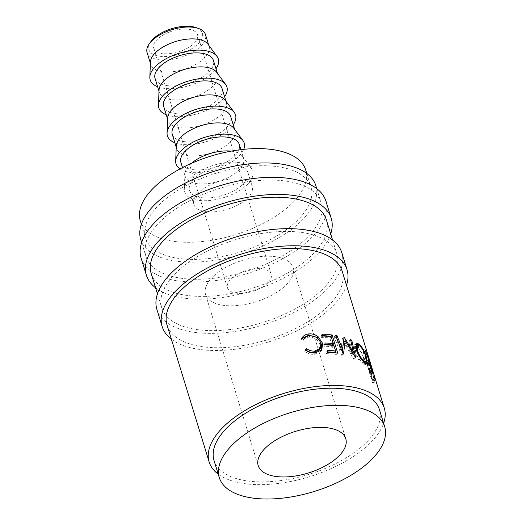 <?xml version="1.0" encoding="UTF-8"?>
<svg xmlns="http://www.w3.org/2000/svg" width="525" height="525" viewBox="0 0 525 525"><rect width="100%" height="100%" fill="white"/><g stroke="black" fill="none" stroke-linecap="round" stroke-linejoin="round"><path stroke-width="0.39" stroke-dasharray="2.62 1.97" d="M196.009 27.595A27.989 13.315 -17.1 0 1 197.61 44.303A27.989 13.315 -17.1 0 1 162.1 56.49A27.989 13.315 -17.1 0 1 151.003 41.442M147.092 52.52A30.535 14.529 162.9 0 0 169.326 59.778A30.535 14.529 162.9 0 0 200.268 46.705A30.535 14.529 162.9 0 0 205.465 34.565M156.909 309.448A96.698 46.003 162.9 0 0 227.318 332.423A96.698 46.003 162.9 0 0 325.29 291.034A96.698 46.003 162.9 0 0 341.762 252.577M171.373 339.143A96.698 46.003 162.9 0 0 330.56 308.149A96.698 46.003 162.9 0 0 346.493 285.265M141.113 258.103A96.698 46.003 162.9 0 0 211.523 281.078A96.698 46.003 162.9 0 0 309.494 239.689A96.698 46.003 162.9 0 0 325.966 201.232M155.577 287.798A96.698 46.003 162.9 0 0 314.764 256.804A96.698 46.003 162.9 0 0 330.697 233.92M213.36 276.268A45.806 21.788 162.9 0 0 205.557 294.479A45.806 21.788 162.9 0 0 238.908 305.366A45.806 21.788 162.9 0 0 285.318 285.757A45.806 21.788 162.9 0 0 293.114 267.547A45.806 21.788 162.9 0 0 259.763 256.659A45.806 21.788 162.9 0 0 213.36 276.268M150.439 61.963A30.535 14.529 162.9 0 0 150.741 64.385A30.535 14.529 162.9 0 0 172.974 71.643A30.535 14.529 162.9 0 0 203.917 58.57A30.535 14.529 162.9 0 0 209.114 46.423A30.535 14.529 162.9 0 0 208.012 44.258M157.618 86.73A35.628 16.944 162.9 0 0 212.225 73.1A35.628 16.944 162.9 0 0 215.992 68.775M155.052 78.389A30.535 14.529 162.9 0 0 177.286 85.641A30.535 14.529 162.9 0 0 208.222 72.575A30.535 14.529 162.9 0 0 213.426 60.428M159.055 89.972A30.535 14.529 162.9 0 0 159.357 92.393A30.535 14.529 162.9 0 0 181.591 99.645A30.535 14.529 162.9 0 0 212.533 86.572A30.535 14.529 162.9 0 0 217.731 74.432A30.535 14.529 162.9 0 0 216.628 72.26M166.235 114.739A35.628 16.944 162.9 0 0 220.841 101.108A35.628 16.944 162.9 0 0 224.608 96.777M163.669 106.391A30.535 14.529 162.9 0 0 185.902 113.649A30.535 14.529 162.9 0 0 216.838 100.577A30.535 14.529 162.9 0 0 222.042 88.436M167.672 117.981A30.535 14.529 162.9 0 0 167.974 120.396A30.535 14.529 162.9 0 0 190.207 127.654A30.535 14.529 162.9 0 0 221.15 114.581A30.535 14.529 162.9 0 0 226.347 102.441A30.535 14.529 162.9 0 0 225.245 100.268M174.851 142.741A35.628 16.944 162.9 0 0 229.451 129.111A35.628 16.944 162.9 0 0 233.225 124.786M172.285 134.4A30.535 14.529 162.9 0 0 194.519 141.658A30.535 14.529 162.9 0 0 225.455 128.586A30.535 14.529 162.9 0 0 230.659 116.445M176.288 145.983A30.535 14.529 162.9 0 0 176.59 148.404A30.535 14.529 162.9 0 0 198.824 155.662A30.535 14.529 162.9 0 0 229.766 142.59A30.535 14.529 162.9 0 0 234.964 130.443A30.535 14.529 162.9 0 0 233.855 128.277M179.977 168.938A35.628 16.944 162.9 0 0 238.068 157.119A35.628 16.944 162.9 0 0 243.712 149.336M180.902 162.409A30.535 14.529 162.9 0 0 203.136 169.66A30.535 14.529 162.9 0 0 234.071 156.594A30.535 14.529 162.9 0 0 239.275 144.447M191.422 163.354A30.535 14.529 162.9 0 0 190.411 164.266A30.535 14.529 162.9 0 0 184.905 173.992A30.535 14.529 162.9 0 0 185.207 176.413A30.535 14.529 162.9 0 0 207.441 183.665A30.535 14.529 162.9 0 0 238.383 170.592A30.535 14.529 162.9 0 0 243.58 158.452A30.535 14.529 162.9 0 0 242.471 156.279A30.535 14.529 162.9 0 0 231.098 151.148M246.684 185.128A35.628 16.944 162.9 0 0 251.462 168.427A35.628 16.944 162.9 0 0 224.011 162.862A35.628 16.944 162.9 0 0 190.719 177.745A35.628 16.944 162.9 0 0 184.295 189.092A35.628 16.944 162.9 0 0 207.848 200.616A35.628 16.944 162.9 0 0 246.684 185.128M242.688 184.597A30.535 14.529 162.9 0 0 247.892 172.456A30.535 14.529 162.9 0 0 225.658 165.198A30.535 14.529 162.9 0 0 194.716 178.27A30.535 14.529 162.9 0 0 189.518 190.411A30.535 14.529 162.9 0 0 211.752 197.669A30.535 14.529 162.9 0 0 242.688 184.597M246.999 198.601A30.535 14.529 162.9 0 0 252.197 186.46A30.535 14.529 162.9 0 0 229.963 179.202A30.535 14.529 162.9 0 0 199.021 192.275A30.535 14.529 162.9 0 0 193.823 204.415A30.535 14.529 162.9 0 0 216.057 211.673A30.535 14.529 162.9 0 0 246.999 198.601M140.313 220.881A86.52 41.16 162.9 0 0 203.306 241.434A86.52 41.16 162.9 0 0 290.968 204.402A86.52 41.16 162.9 0 0 305.707 169.995M296.238 221.517A86.52 41.16 162.9 0 0 310.971 187.11A86.52 41.16 162.9 0 0 247.977 166.556A86.52 41.16 162.9 0 0 160.315 203.588A86.52 41.16 162.9 0 0 145.583 237.996A86.52 41.16 162.9 0 0 208.576 258.549A86.52 41.16 162.9 0 0 296.238 221.517M214.029 460.491A86.52 41.16 162.9 0 0 277.023 481.051A86.52 41.16 162.9 0 0 364.685 444.012A86.52 41.16 162.9 0 0 379.417 409.612M157.631 39.027A22.903 10.894 162.9 0 0 153.733 48.136A22.903 10.894 162.9 0 0 170.408 53.576A22.903 10.894 162.9 0 0 193.613 43.772A22.903 10.894 162.9 0 0 197.512 34.67A22.903 10.894 162.9 0 0 180.836 29.223A22.903 10.894 162.9 0 0 157.631 39.027M267.323 283.388A22.903 10.894 -17.1 0 1 244.125 293.193A22.903 10.894 -17.1 0 1 227.45 287.746A22.903 10.894 -17.1 0 1 231.348 278.644A22.903 10.894 -17.1 0 1 254.553 268.839A22.903 10.894 -17.1 0 1 271.228 274.28A22.903 10.894 -17.1 0 1 267.323 283.388M140.713 239.492A91.612 43.582 162.9 0 0 207.414 261.26A91.612 43.582 162.9 0 0 300.234 222.042A91.612 43.582 162.9 0 0 315.833 185.614M305.498 239.157A91.612 43.582 162.9 0 0 321.103 202.729A91.612 43.582 162.9 0 0 254.402 180.968A91.612 43.582 162.9 0 0 161.582 220.178A91.612 43.582 162.9 0 0 145.983 256.607A91.612 43.582 162.9 0 0 212.684 278.375A91.612 43.582 162.9 0 0 305.498 239.157M326.366 219.844A91.612 43.582 -17.1 0 1 310.767 256.272A91.612 43.582 -17.1 0 1 217.947 295.49A91.612 43.582 -17.1 0 1 151.246 273.722M321.293 290.502A91.612 43.582 162.9 0 0 336.899 254.074A91.612 43.582 162.9 0 0 270.198 232.312A91.612 43.582 162.9 0 0 177.378 271.523A91.612 43.582 162.9 0 0 161.779 307.952A91.612 43.582 162.9 0 0 228.48 329.72A91.612 43.582 162.9 0 0 321.293 290.502M371.982 370.65A91.612 43.582 162.9 0 1 371.995 371.405L369.423 363.044A91.612 43.582 162.9 0 1 369.403 364.002L374.975 382.115A91.612 43.582 162.9 0 0 374.962 380.041L374.633 377.409L371.818 368.307L371.982 370.65L369.521 371.247L369.37 368.977L372.179 378.079L372.507 380.645A89.066 42.367 162.9 0 1 372.52 382.666L366.942 364.547A89.066 42.367 162.9 0 0 366.962 363.622L369.534 371.982A89.066 42.367 162.9 0 0 369.521 371.247M371.844 368.064L369.37 368.977L371.844 368.064M342.162 271.189A91.612 43.582 -17.1 0 1 326.563 307.617A91.612 43.582 -17.1 0 1 233.743 346.835A91.612 43.582 -17.1 0 1 167.042 325.067M218.243 474.18A91.612 43.582 162.9 0 0 368.681 444.537A91.612 43.582 162.9 0 0 383.631 423.301M319.298 349.827L319.83 344.518C317.874 339.636 314.278 337.168 309.048 337.116C306.285 337.319 304.283 338.52 303.043 340.712L301.166 339.806L301.901 338.546M320.86 343.14L319.83 344.518M309.835 335.744L309.048 337.116M303.634 339.36L303.043 340.712M301.717 338.461L301.166 339.806M315.262 336.814L317.198 338.185L320.637 342.503M321.254 350.542L320.775 351.317L314.344 354.303C310.879 354.546 307.657 353.535 304.69 351.264L305.904 350.004M315.138 352.931L314.344 354.303M305.242 349.913L304.69 351.264M327.718 352.288L326.576 353.666L326.005 351.809L327.147 350.431M327.593 351.875A89.066 42.367 162.9 0 0 326.005 351.809M334.228 352.406L332.515 346.835A89.066 42.367 162.9 0 0 324.286 346.238L323.715 344.38L324.863 343.002M333.893 345.476L332.515 346.835M325.434 344.859L324.286 346.238M325.303 344.446A89.066 42.367 162.9 0 0 323.715 344.38M331.944 344.977L329.798 338.008A89.066 42.367 162.9 0 0 321.576 337.411L321.005 335.554L322.147 334.176M331.177 336.65L329.798 338.008M322.717 336.033L321.576 337.411M322.593 335.619A89.066 42.367 162.9 0 0 321.005 335.554M330.803 336.61L333.047 343.888M333.519 345.437L335.331 351.323M335.81 352.866L336.295 354.447A89.066 42.367 162.9 0 0 326.576 353.666M337.713 353.095L336.295 354.447M344.223 341.388L351.474 353.456L352.636 352.695M343.685 340.515L342.576 338.743L344.334 337.457M342.576 338.743A89.066 42.367 162.9 0 0 342.287 338.658L344.039 337.372M336.026 336.597L335.468 337.076L340.961 350.398L341.578 349.886M340.961 350.398L342.287 338.658M335.468 337.076A89.066 42.367 162.9 0 0 334.044 336.82L335.56 335.482M342.366 351.776L341.906 355.353A89.066 42.367 162.9 0 0 341.703 355.313L343.284 353.981M341.703 355.313L334.044 336.82M341.906 355.353L343.488 354.027M350.838 340.705L349.781 341.362L353.719 358.778A89.066 42.367 162.9 0 0 353.555 358.713L343.514 341.9M343.442 341.959L343.199 344.426M353.555 358.713L355.471 357.479M353.719 358.778L355.635 357.545M349.781 341.362A89.066 42.367 162.9 0 0 348.666 340.876L350.602 339.655M351.474 353.456L348.666 340.876M356.409 350.103L354.388 351.284L354.756 344.558L355.983 344.544M357.486 345.529L364.219 358.477L365.137 362.243M366.522 357.505L364.219 358.477M365.242 363.228L364.731 364.842L362.887 364.192C359.494 361.567 356.659 357.262 354.388 351.284M365.065 363.103L362.887 364.192M363.569 357.774C362.001 352.833 359.999 349.23 357.558 346.979L355.628 346.526L355.412 351.816C357.256 356.659 359.54 360.157 362.276 362.303L363.864 362.841L363.569 357.774L365.846 356.777M357.558 346.979L359.737 345.89M355.412 351.816L356.731 351.067M362.276 362.303L363.458 361.712M368.038 355.661L365.682 356.416L371.254 374.528A89.066 42.367 162.9 0 0 370.466 372.691L366.667 364.133L366.194 361.095L367.133 362.276L362.499 350.752L364.836 349.814M371.641 369.548L369.272 370.44M368.996 363.195L366.667 364.133M368.602 361.751L367.133 362.276M365.538 350.772L363.188 351.684A89.066 42.367 162.9 0 0 362.499 350.752M363.188 351.684L367.631 363.274L370.033 362.453M370.066 363.228L367.927 363.943A89.066 42.367 162.9 0 0 367.631 363.274M367.927 363.943L365.354 355.583L367.762 354.782M365.682 356.416A89.066 42.367 162.9 0 0 365.354 355.583M373.675 373.754L371.254 374.528M372.494 371.129L370.355 371.838L368.498 365.8L366.923 363.057L369.278 362.158M370.086 363.267L367.697 364.114C366.85 362.493 366.693 362.749 367.224 364.888L369.541 370.138A89.066 42.367 162.9 0 1 370.355 371.838M369.567 363.969L367.224 364.888M370.906 365L368.498 365.8M374.633 377.409L372.179 378.079M372.816 370.899L370.374 371.621M371.995 371.405L369.534 371.982M369.423 363.044L366.962 363.622M369.403 364.002L366.942 364.547M374.975 382.115L372.52 382.666M371.962 379.877L374.423 379.299L372.566 373.262L372.474 371.385L370.02 372.008L369.948 370.755L372.402 370.079L372.474 371.385C372.205 369.567 372.389 369.705 373.026 371.785L370.578 372.488L371.884 378.007A89.066 42.367 162.9 0 1 371.962 379.877L370.105 373.839L370.02 372.008C369.751 370.237 369.941 370.394 370.578 372.488M372.566 373.262L370.105 373.839M374.423 379.299A91.612 43.582 162.9 0 0 374.338 377.383L371.884 378.007M373.026 371.785L374.338 377.383M372.868 371.858L370.466 372.691M371.93 369.292L369.541 370.138M374.962 380.041L372.507 380.645M205.557 294.479L258.208 465.636M208.76 45.268L209.114 46.423M217.376 73.277L217.731 74.432M225.993 101.286L226.347 102.441M234.609 129.288L234.964 130.443M240.877 149.651L243.58 158.452M242.471 156.279L251.462 168.427M247.892 172.456L252.197 186.46M306.757 173.421L310.971 187.11M227.45 287.746L153.733 48.136M316.772 188.659L321.103 202.729M332.568 240.004L336.899 254.074M157.447 293.875L161.779 307.952M141.652 242.53L145.983 256.607M271.228 274.28L197.512 34.67M141.369 224.306L145.583 237.996M189.518 190.411L193.823 204.415M184.905 173.992L184.295 189.092M182.503 167.613L185.207 176.413M176.236 147.249L176.59 148.404M167.619 119.241L167.974 120.396M159.003 91.238L159.357 92.393M150.386 63.23L150.741 64.385M293.114 267.547L345.772 438.697M320.775 351.317L321.845 349.84M354.756 344.558L356.816 343.442M364.731 364.842L367.001 363.792M363.864 362.841L364.409 362.585M366.194 361.095L368.537 360.196"/><path stroke-width="0.79" d="M149.422 43.588L151.003 41.442A27.989 13.315 -17.1 0 1 153.635 38.502A27.989 13.315 -17.1 0 1 196.009 27.595L198.522 28.481A30.535 14.529 162.9 0 0 152.296 40.379A30.535 14.529 162.9 0 0 149.422 43.588A30.535 14.529 162.9 0 0 147.092 52.52L150.386 63.23M208.76 45.268L205.465 34.565A30.535 14.529 162.9 0 0 198.522 28.481M346.493 285.265A96.698 46.003 162.9 0 0 347.025 269.692L341.762 252.577A96.698 46.003 162.9 0 0 271.353 229.602A96.698 46.003 162.9 0 0 173.381 270.998A96.698 46.003 162.9 0 0 156.909 309.448L162.179 326.563A96.698 46.003 162.9 0 0 171.373 339.143M347.025 269.692A96.698 46.003 162.9 0 0 276.623 246.717A96.698 46.003 162.9 0 0 178.644 288.113A96.698 46.003 162.9 0 0 162.179 326.563M330.697 233.92A96.698 46.003 162.9 0 0 331.229 218.348L325.966 201.232A96.698 46.003 162.9 0 0 255.557 178.257A96.698 46.003 162.9 0 0 157.585 219.653A96.698 46.003 162.9 0 0 141.113 258.103L146.383 275.218A96.698 46.003 162.9 0 0 155.577 287.798M331.229 218.348A96.698 46.003 162.9 0 0 260.827 195.372A96.698 46.003 162.9 0 0 162.848 236.768A96.698 46.003 162.9 0 0 146.383 275.218M266.011 447.418A45.806 21.788 162.9 0 0 258.208 465.636A45.806 21.788 162.9 0 0 291.559 476.516A45.806 21.788 162.9 0 0 337.969 456.908A45.806 21.788 162.9 0 0 345.772 438.697A45.806 21.788 162.9 0 0 312.421 427.816A45.806 21.788 162.9 0 0 266.011 447.418M215.992 68.775A35.628 16.944 162.9 0 0 216.996 56.398L208.012 44.258A30.535 14.529 162.9 0 0 184.485 39.487A30.535 14.529 162.9 0 0 155.945 52.244A30.535 14.529 162.9 0 0 150.439 61.963L149.835 77.063A35.628 16.944 162.9 0 0 157.618 86.73M216.996 56.398A35.628 16.944 162.9 0 0 189.551 50.84A35.628 16.944 162.9 0 0 156.253 65.717A35.628 16.944 162.9 0 0 149.835 77.063M217.376 73.277L213.426 60.428A30.535 14.529 162.9 0 0 191.192 53.176A30.535 14.529 162.9 0 0 160.25 66.242A30.535 14.529 162.9 0 0 155.052 78.389L159.003 91.238M224.608 96.777A35.628 16.944 162.9 0 0 225.612 84.407L216.628 72.26A30.535 14.529 162.9 0 0 193.102 67.495A30.535 14.529 162.9 0 0 164.561 80.246A30.535 14.529 162.9 0 0 159.055 89.972L158.445 105.072A35.628 16.944 162.9 0 0 166.235 114.739M225.612 84.407A35.628 16.944 162.9 0 0 198.168 78.842A35.628 16.944 162.9 0 0 164.87 93.726A35.628 16.944 162.9 0 0 158.445 105.072M225.993 101.286L222.042 88.436A30.535 14.529 162.9 0 0 199.808 81.178A30.535 14.529 162.9 0 0 168.866 94.251A30.535 14.529 162.9 0 0 163.669 106.391L167.619 119.241M233.225 124.786A35.628 16.944 162.9 0 0 234.229 112.416L225.245 100.268A30.535 14.529 162.9 0 0 201.718 95.498A30.535 14.529 162.9 0 0 173.178 108.255A30.535 14.529 162.9 0 0 167.672 117.981L167.062 133.074A35.628 16.944 162.9 0 0 174.851 142.741M234.229 112.416A35.628 16.944 162.9 0 0 206.784 106.851A35.628 16.944 162.9 0 0 173.486 121.728A35.628 16.944 162.9 0 0 167.062 133.074M234.609 129.288L230.659 116.445A30.535 14.529 162.9 0 0 208.425 109.187A30.535 14.529 162.9 0 0 177.483 122.259A30.535 14.529 162.9 0 0 172.285 134.4L176.236 147.249M243.712 149.336A35.628 16.944 162.9 0 0 242.845 140.418L233.855 128.277A30.535 14.529 162.9 0 0 210.328 123.506A30.535 14.529 162.9 0 0 181.794 136.264A30.535 14.529 162.9 0 0 176.288 145.983L175.678 161.083A35.628 16.944 162.9 0 0 179.977 168.938M242.845 140.418A35.628 16.944 162.9 0 0 215.394 134.859A35.628 16.944 162.9 0 0 182.103 149.737A35.628 16.944 162.9 0 0 175.678 161.083M240.877 149.651L239.275 144.447A30.535 14.529 162.9 0 0 217.042 137.196A30.535 14.529 162.9 0 0 186.099 150.262A30.535 14.529 162.9 0 0 180.902 162.409L182.503 167.613M231.098 151.148A30.535 14.529 162.9 0 0 191.422 163.354M306.757 173.421L305.707 169.995A86.52 41.16 162.9 0 0 242.714 149.441A86.52 41.16 162.9 0 0 155.052 186.473A86.52 41.16 162.9 0 0 140.313 220.881L141.369 224.306M384.687 426.727L379.417 409.612A86.52 41.16 162.9 0 0 316.424 389.051A86.52 41.16 162.9 0 0 228.762 426.09A86.52 41.16 162.9 0 0 214.029 460.491L219.293 477.606A86.52 41.16 162.9 0 0 282.286 498.166A86.52 41.16 162.9 0 0 369.948 461.127A86.52 41.16 162.9 0 0 384.687 426.727A86.52 41.16 162.9 0 0 321.694 406.166A86.52 41.16 162.9 0 0 234.032 443.205A86.52 41.16 162.9 0 0 219.293 477.606M316.772 188.659L315.833 185.614A91.612 43.582 162.9 0 0 249.132 163.846A91.612 43.582 162.9 0 0 156.319 203.063A91.612 43.582 162.9 0 0 140.713 239.492L141.652 242.53M157.447 293.875L151.246 273.722A91.612 43.582 -17.1 0 1 166.845 237.293A91.612 43.582 -17.1 0 1 259.665 198.082A91.612 43.582 -17.1 0 1 326.366 219.844L332.568 240.004M370.033 362.453A91.612 43.582 162.9 0 1 370.335 363.142L367.762 354.782A91.612 43.582 162.9 0 1 368.104 355.635L373.675 373.754A91.612 43.582 162.9 0 0 372.868 371.858L368.996 363.195L368.537 360.196L369.521 361.423L364.836 349.814A91.612 43.582 162.9 0 1 365.538 350.772L370.033 362.453L369.685 362.572M365.065 363.103C361.574 360.413 358.693 356.081 356.409 350.103L356.816 343.442L359.133 344.006C362.171 346.874 364.639 351.369 366.522 357.505L367.001 363.792L365.065 363.103M344.334 337.457A91.612 43.582 162.9 0 0 344.039 337.372L342.562 349.072L337.024 335.744A91.612 43.582 162.9 0 0 335.56 335.482L343.284 353.981A91.612 43.582 162.9 0 1 343.488 354.027L345.201 340.673L355.471 357.479A91.612 43.582 162.9 0 1 355.635 357.545L351.743 340.148A91.612 43.582 162.9 0 0 350.602 339.655L353.377 352.216L344.334 337.457L344.006 337.7M337.713 353.095A91.612 43.582 162.9 0 0 327.718 352.288L327.147 350.431A91.612 43.582 162.9 0 1 335.606 351.048L333.893 345.476A91.612 43.582 162.9 0 0 325.434 344.859L324.863 343.002A91.612 43.582 162.9 0 1 333.322 343.619L331.177 336.65A91.612 43.582 162.9 0 0 322.717 336.033L322.147 334.176A91.612 43.582 162.9 0 1 332.141 334.976L337.713 353.095M305.242 349.913L306.495 348.646C309.041 350.457 311.771 351.264 314.678 351.067L320.316 348.377L320.86 343.14C318.892 338.258 315.217 335.79 309.835 335.744C306.994 335.954 304.927 337.162 303.634 339.36L301.717 338.461C303.194 335.646 305.707 334.123 309.258 333.887C312.467 333.651 315.453 334.622 318.209 336.807L322.586 343.278L321.845 349.84L315.138 352.931C311.574 353.181 308.273 352.177 305.242 349.913M209.167 461.987L167.042 325.067A91.612 43.582 -17.1 0 1 182.641 288.638A91.612 43.582 -17.1 0 1 275.461 249.427A91.612 43.582 -17.1 0 1 342.162 271.189L384.287 408.115A91.612 43.582 162.9 0 0 317.586 386.348A91.612 43.582 162.9 0 0 224.766 425.558A91.612 43.582 162.9 0 0 209.167 461.987A91.612 43.582 162.9 0 0 218.243 474.18M383.631 423.301A91.612 43.582 162.9 0 0 384.287 408.115M306.495 348.646L305.904 350.004C308.392 351.816 311.049 352.629 313.878 352.439L319.298 349.827L320.316 348.377M314.678 351.067L313.878 352.439M301.901 338.546L308.464 335.258L315.262 336.814M309.258 333.887L308.464 335.258M318.209 336.807L317.198 338.185M320.637 342.503L321.51 344.656L321.254 350.542M322.586 343.278L321.51 344.656M335.606 351.048L334.228 352.406A89.066 42.367 162.9 0 0 327.593 351.875M333.322 343.619L331.944 344.977A89.066 42.367 162.9 0 0 325.303 344.446M332.141 334.976L330.717 336.335A89.066 42.367 162.9 0 0 322.593 335.619M333.047 343.888L333.519 345.437M335.331 351.323L335.81 352.866M352.636 352.695L353.377 352.216M343.685 340.515L344.223 341.388M341.578 349.886L342.562 349.072M336.026 336.597L337.024 335.744M343.442 341.959L345.201 340.673M343.199 344.426L342.366 351.776M350.838 340.705L351.743 340.148M355.983 344.544L357.486 345.529M359.133 344.006L356.954 345.096M366.522 357.505L366.109 357.676M365.137 362.243L365.242 363.228M365.846 356.777C364.284 351.822 362.243 348.193 359.737 345.89L357.709 345.411L357.459 350.648C359.31 355.491 361.64 359.015 364.448 361.213L366.128 361.777L365.846 356.777M356.731 351.067L357.459 350.648M363.458 361.712L364.448 361.213M369.521 361.423L368.602 361.751M372.494 371.129L370.906 365L369.278 362.158L369.285 364.081M372.763 371.037A91.612 43.582 162.9 0 0 371.93 369.292L371.569 369.416M369.567 363.969L371.93 369.292M355.628 346.526L357.709 345.411M363.864 362.841L366.128 361.777M369.278 362.158L368.753 362.362"/></g></svg>
